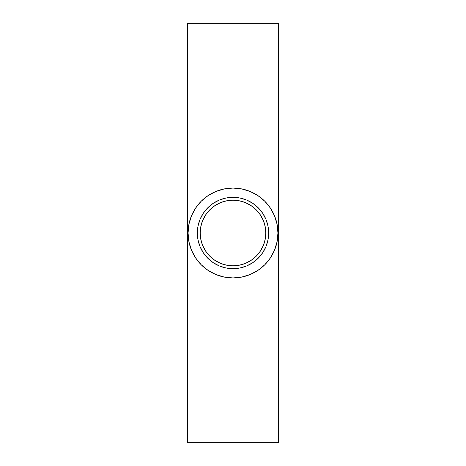 <?xml version="1.0" encoding="UTF-8"?>
<svg xmlns="http://www.w3.org/2000/svg" width="466" height="466" viewBox="0 0 466 466"><rect width="100%" height="100%" fill="white"/><g stroke="black" fill="none" stroke-linecap="round" stroke-linejoin="round"><path stroke-width="0.7" d="M233 197.339L233 200.188A32.812 32.812 0 0 1 265.812 233A32.812 32.812 0 0 1 233 265.812L233 268.661A35.661 35.661 0 0 0 268.661 233A35.661 35.661 0 0 0 233 197.339A35.661 35.661 0 0 1 268.661 233A35.661 35.661 0 0 1 233 268.661L226.045 267.979L219.352 265.946L213.189 262.655L207.784 258.216L203.345 252.811L200.054 246.648L198.021 239.955L197.339 233L198.021 226.045L200.054 219.352L203.345 213.189L207.784 207.784L213.189 203.345L219.352 200.054L226.045 198.021L233 197.339L239.955 198.021L246.648 200.054L252.811 203.345L258.216 207.784L262.655 213.189L265.946 219.352L267.979 226.045L268.661 233L267.979 239.955L265.946 246.648L262.655 252.811L258.216 258.216L252.811 262.655L246.648 265.946L239.955 267.979L233 268.661A35.661 35.661 0 0 1 197.339 233A35.661 35.661 0 0 1 233 197.339A35.661 35.661 0 0 0 197.339 233A35.661 35.661 0 0 0 233 268.661L233 265.812L239.402 265.177L245.559 263.313L251.226 260.278L256.201 256.201L260.278 251.226L263.313 245.559L265.177 239.402L265.812 233L265.177 226.598L263.313 220.441L260.278 214.774L256.201 209.799L251.226 205.722L245.559 202.687L239.402 200.823L233 200.188L226.598 200.823L220.441 202.687L214.774 205.722L209.799 209.799L205.722 214.774L202.687 220.441L200.823 226.598L200.188 233L200.823 239.402L202.687 245.559L205.722 251.226L209.799 256.201L214.774 260.278L220.441 263.313L226.598 265.177L233 265.812A32.812 32.812 0 0 1 200.188 233A32.812 32.812 0 0 1 233 200.188L233 197.339M233 188.066A44.934 44.934 0 0 1 277.934 233A44.934 44.934 0 0 1 233 277.934L241.767 277.072L250.195 274.515L257.966 270.362L264.775 264.775L270.362 257.966L274.515 250.195L277.072 241.767L277.934 233L277.072 224.233L274.515 215.805L270.362 208.034L264.775 201.225L257.966 195.638L250.195 191.485L241.767 188.928L233 188.066L224.233 188.928L215.805 191.485L208.034 195.638L201.225 201.225L195.638 208.034L191.485 215.805L188.928 224.233L188.066 233L188.928 241.767L191.485 250.195L195.638 257.966L201.225 264.775L208.034 270.362L215.805 274.515L224.233 277.072L233 277.934A44.934 44.934 0 0 1 188.066 233A44.934 44.934 0 0 1 233 188.066M187.349 23.3L278.651 23.3L278.651 442.7L187.349 442.7L187.349 23.3L187.349 442.7L278.651 442.7L278.651 23.3L187.349 23.3M243.916 276.588L246.042 276M250.195 274.515L252.875 273.303M277.934 233L277.719 228.596M246.042 190L243.205 189.237M222.084 189.412L219.958 190M215.805 191.485L213.125 192.697M188.066 233L188.281 237.404M219.958 276L222.795 276.763"/></g></svg>
